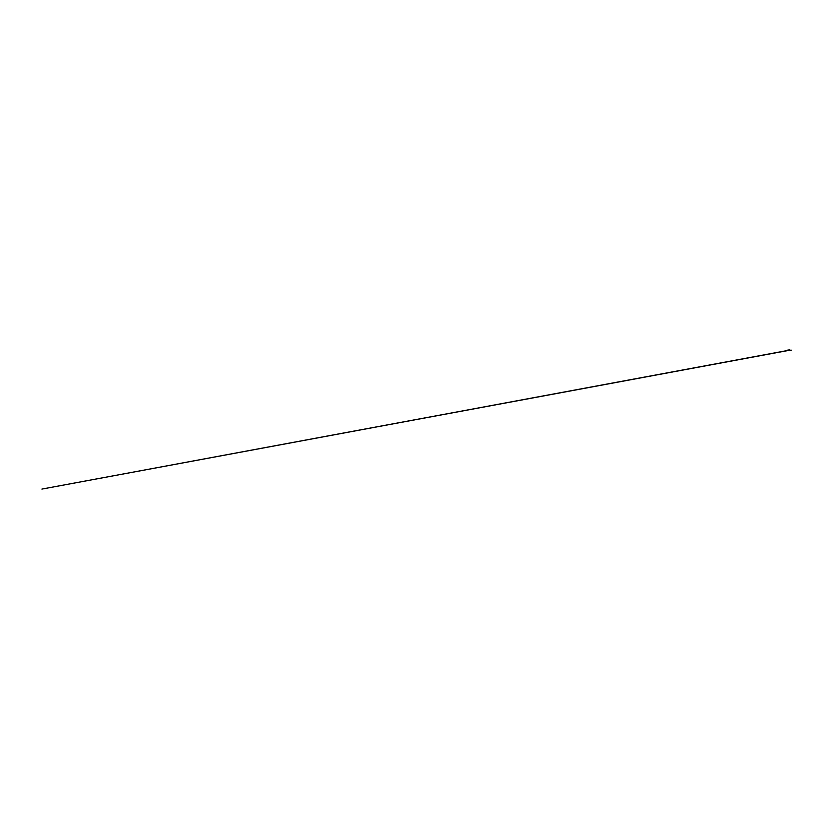 <?xml version="1.0" encoding="UTF-8"?>
<svg xmlns="http://www.w3.org/2000/svg" width="838" height="838" viewBox="0 0 838 838"><rect width="100%" height="100%" fill="white"/><g stroke="black" fill="none" stroke-linecap="round" stroke-linejoin="round"><path stroke-width="0.63" stroke-dasharray="4.19 3.14" d="M788.464 349.98L790.58 350.42A1.341 1.341 0 0 1 791.03 350.242L791.009 350.127A1.456 1.456 0 0 0 790.8 350.19A0.733 0.733 0 0 1 790.318 350.19A0.733 0.733 0 0 0 790.59 350.232A0.733 0.733 0 0 1 790.318 350.19L788.003 350.221L790.58 350.42A1.341 1.341 0 0 1 790.831 350.294A0.848 0.848 0 0 1 790.286 350.305L790.129 350.022M788.149 350.504L789.689 350.389L788.17 350.263A4.494 4.494 0 0 1 788.987 350.169A1.865 1.865 0 0 1 789.459 350.221L789.616 350.253M789.637 350.63L790.632 350.389M789.228 350.63L790.098 350.63M790.15 350.137L790.307 350.221A0.754 0.754 0 0 0 790.59 350.263A0.754 0.754 0 0 1 790.307 350.221L789.239 350.242L790.569 350.399A1.372 1.372 0 0 1 791.02 350.221L791.02 350.158A1.425 1.425 0 0 0 790.81 350.221A0.754 0.754 0 0 1 790.307 350.221L788.16 350.232A4.525 4.525 0 0 1 788.987 350.137A1.906 1.906 0 0 1 789.469 350.19L789.511 350.043M789.679 350.504L790.601 350.389M789.815 350.064L788.045 350.315L789.962 350.19M788.045 350.336L789.113 350.357M789.354 349.886L789.972 350.221M790.506 350.41L790.58 350.42A1.341 1.341 0 0 1 790.831 350.294A0.848 0.848 0 0 1 790.286 350.305A0.848 0.848 0 0 0 790.611 350.347L790.611 350.347A0.848 0.848 0 0 1 790.286 350.305L789.532 350.357M791.166 350.106L791.009 350.127A1.456 1.456 0 0 0 790.8 350.19A0.733 0.733 0 0 1 790.318 350.19L790.307 350.221M789.501 350.085L789.459 350.221A1.875 1.875 0 0 0 788.987 350.169L788.987 350.169A4.494 4.494 0 0 0 788.17 350.263M789.92 350.064L788.191 350.378L789.679 350.41"/><path stroke-width="1.26" d="M790.967 350.63L789.532 350.357M790.81 350.63L789.606 350.504L790.569 350.399A1.372 1.372 0 0 1 791.02 350.221L791.145 350.232M788.191 350.514L790.15 350.137M791.166 350.106L791.02 350.221A1.341 1.341 0 0 0 790.58 350.42A1.341 1.341 0 0 1 791.03 350.242L791.02 350.158A1.425 1.425 0 0 0 790.81 350.221A0.754 0.754 0 0 1 790.307 350.221L789.962 350.19M788.097 350.368L789.134 350.389M789.752 350.022L788.17 350.347M788.149 350.179L789.375 350.012L788.17 350.263A4.494 4.494 0 0 1 788.987 350.169A1.865 1.865 0 0 1 789.459 350.221L788.16 350.232A4.525 4.525 0 0 1 788.987 350.137A1.906 1.906 0 0 1 789.469 350.19L789.459 350.221A1.875 1.875 0 0 0 788.987 350.169L788.987 350.169A4.494 4.494 0 0 0 788.17 350.263M789.815 350.064L788.129 350.242M789.375 349.896L790.318 350.19A0.733 0.733 0 0 0 790.8 350.19A1.456 1.456 0 0 1 791.009 350.127A1.456 1.456 0 0 0 790.8 350.19L790.81 350.221M788.296 349.959L789.962 350.221M788.191 350.378L41.9 489.088L788.149 350.504M788.568 350.169L787.888 350.022"/></g></svg>
